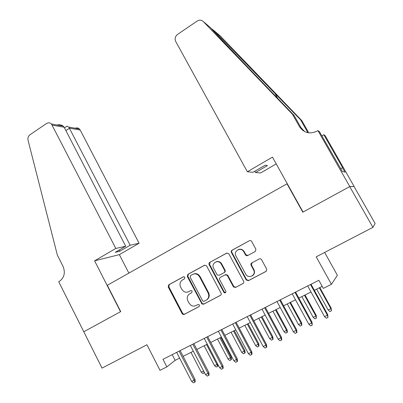 <?xml version="1.0" encoding="UTF-8"?>
<svg xmlns="http://www.w3.org/2000/svg" width="403" height="403" viewBox="0 0 403 403"><rect width="100%" height="100%" fill="white"/><g stroke="black" fill="none" stroke-linecap="round" stroke-linejoin="round"><path stroke-width="0.6" d="M184.846 277.319L184.549 276.952L183.335 276.811L168.797 284.75L168.207 286.961L182.116 313.62L182.831 314.355L184.267 314.385L199.011 306.638L199.44 305.071L199.057 304.633L197.908 304.537L195.989 305.55C194.301 306.361 192.619 306.255 190.941 305.232L189.032 303.116L187.858 300.88C186.609 297.847 187.254 295.47 189.788 293.742L191.697 292.724L192.125 291.157L191.788 290.754L190.599 290.634L188.695 291.656C186.916 292.518 185.168 292.371 183.451 291.223L181.783 289.278L180.615 287.052C179.37 284.039 180.01 281.662 182.529 279.919L184.423 278.886L184.846 277.319M255.21 251.512L255.945 249.346L251.674 241.462C251.084 240.586 250.313 240.344 249.366 240.742L232.063 250.192C231.231 250.767 231.02 251.537 231.423 252.5L246.228 280.004L248.46 280.649L266.02 271.421L266.776 269.285L261.577 259.693C260.983 258.807 260.207 258.56 259.25 258.953L251.739 262.963C250.903 263.522 250.681 264.282 251.069 265.25L253.643 270.01C256.474 275.058 248.58 279.36 245.81 274.312L235.972 256.051C232.969 250.953 241.155 246.48 243.805 251.81L245.432 254.817C246.016 255.693 246.787 255.935 247.729 255.547L255.21 251.512M83.759 331.78L120.527 311.705L94.594 260.817L115.817 248.444L51.468 124.003C49.917 122.628 48.259 122.467 46.496 123.52L29.958 134.768C28.235 136.113 27.605 137.942 28.054 140.254L57.352 255.069L63.034 266.373C65.533 272.705 64.314 277.692 59.392 281.339L58.717 281.732L102.014 368.11L146.949 344.767L160.021 370.322L166.857 366.891L162.973 359.325L318.849 280.297L323.312 288.387L331.437 284.311L337.371 275.294L324.647 252.439M83.819 331.745L120.724 311.6L107.319 285.294L286.996 183.793L302.814 212.205L349.713 186.599L372.916 227.363L316.199 256.832L331.437 284.311M206.638 266.015L206.396 265.668L204.432 265.285L187.929 274.297L187.33 276.539L202.004 304.033L203.676 304.184L220.416 295.389C221.237 294.84 221.449 294.084 221.046 293.117L206.638 266.015M209.736 262.388L226.627 253.16L228.818 253.769L243.588 281.249C244.001 282.221 243.785 282.987 242.944 283.551L235.569 287.425L233.488 286.951L227.206 275.325L225.126 274.836L220.31 277.41C219.489 277.969 219.282 278.725 219.685 279.687L225.811 291.193C225.987 292.719 225.383 293.162 224.003 292.533L209.117 264.66C208.719 263.708 208.925 262.947 209.736 262.388L227.025 253.008M349.713 186.599L354.041 186.503L375.112 223.469L372.916 227.363M224.874 292.563L224.975 292.905M287.309 183.798L286.996 183.793M218.058 261.749L217.917 261.482M166.857 366.891L175.124 360.358L179.602 358.106M183.118 356.338L193.329 351.199M196.83 349.441L207.268 344.192M210.749 342.439L221.413 337.074M224.879 335.331L235.775 329.85M239.226 328.113L250.359 322.511M253.789 320.788L265.174 315.06M268.579 313.348L280.216 307.494M283.601 305.791L295.495 299.807M298.86 298.114L311.015 291.999M314.355 290.316L322.204 286.372M172.182 354.655L175.124 360.358M224.511 292.855L224.259 292.377M189.047 291.475L188.695 291.656M190.745 290.573L189.219 291.389M183.652 276.7L169.366 284.503L168.781 286.709L182.655 313.297L183.365 314.033L184.801 314.063L199.243 306.471M204.815 265.139L188.458 274.075L187.853 276.312L201.974 303.121L202.502 303.731L204.165 303.882L220.703 295.192M190.554 275.546L190.13 277.118L202.578 300.734L202.921 301.147L204.114 301.268L206.16 300.19C208.744 298.457 209.399 296.054 208.129 292.986L199.566 276.796L198.483 275.355C196.639 273.758 194.664 273.456 192.569 274.448L190.554 275.546M206.623 299.908L206.643 299.897C209.222 298.165 209.877 295.772 208.613 292.714L208.129 292.986M193.208 274.161C195.269 273.249 197.198 273.572 198.986 275.128L200.064 276.564L208.613 292.714M243.236 283.349L235.569 287.425M225.126 274.836L225.564 274.604L227.645 275.093L233.911 286.689L235.987 287.163M210.215 262.192L209.595 264.459L224.239 291.979L225.645 292.578M221.252 264.126L220.849 263.502C217.766 259.053 210.865 263.627 213.605 268.272L217.177 274.886L219.182 275.299L223.992 272.72C224.814 272.156 225.025 271.395 224.622 270.433L221.252 264.126L221.7 263.925L221.302 263.3C219.761 261.527 217.952 261.063 215.877 261.91M221.7 263.925L225.065 270.217C225.468 271.174 225.257 271.934 224.436 272.493L219.182 275.299M238.339 249.583C240.767 248.716 242.722 249.397 244.203 251.633L245.825 254.636L247.865 255.472M252.308 275.833C254.469 274.337 255.039 272.322 254.016 269.788L253.593 269.919M252.092 262.776L251.447 265.043L253.966 269.698M249.366 240.742L232.486 250.026C231.66 250.595 231.448 251.366 231.851 252.328L246.616 279.758L248.842 280.402L266.318 271.219M204.502 372.679L202.921 373.576L201.243 372.15L190.977 352.383M201.243 372.15L203.621 370.987M203.626 371.002L204.24 372.931M179.098 351.149L194.095 380.145L194.992 379.283L195.254 381.696L194.755 382.18L194.095 380.145L191.611 381.354L176.65 352.388M194.992 379.283L180.156 350.615M194.755 382.18L193.375 382.85L191.611 381.354M115.817 248.444L125.711 246.228L115.228 252.318L119.832 251.225L130.169 245.231L139.095 243.231L80.207 130.058L69.497 128.179L65.885 130.592M130.169 245.231L68.802 127.096L79.426 128.99L80.207 130.058M128.879 273.118L119.364 254.641L139.095 243.231M94.594 260.817L119.364 254.641M125.711 246.228L64.153 127.237L52.309 125.162M75.285 128.255C76.802 127.62 78.182 127.867 79.426 128.99M119.832 251.225L119.207 250.006M57.014 124.99C59.478 124.487 61.548 124.854 63.226 126.099L64.153 127.237M66.46 126.537L67.004 126.174L68.802 127.096M247.346 171.764L175.491 41.066C174.665 38.386 175.365 36.149 177.597 34.366L197.178 21.052C199.414 19.722 201.45 19.883 203.278 21.53L292.462 114.235L299.53 126.728C303.958 132.99 309.796 134.456 317.05 131.126L317.942 130.602L349.799 186.554L303.056 212.074L272.453 157.125L247.346 171.764L252.978 172.282L265.159 165.205L267.491 165.568L255.507 172.519L254.797 171.23M203.278 21.53L210.346 27.53C213.978 31.751 239.85 59.045 266.302 86.514L293.973 115.273L300.945 127.585L304.658 131.61M293.973 115.273L292.462 114.235M213.877 30.527L220.204 35.897L301.887 120.699L308.335 132.073L307.136 131.343L300.603 119.817L213.877 30.527L211.716 28.885M301.887 120.699L300.603 119.817M349.799 186.554L354.116 186.463L325.13 135.635L323.831 134.723L342.641 167.724L340.701 168.61M317.942 130.602L319.463 131.67L342.303 171.426L344.968 172.121L342.419 167.648M276.236 163.915L260.555 172.988L255.507 172.519M323.831 134.723L321.856 135.866M307.136 131.343L308.083 132.753M217.781 364.277L217.988 366L216.225 367.078L214.537 365.642L216.95 364.458L206.538 344.56M217.565 366.423L216.95 364.458L217.56 363.854M214.537 365.642L204.145 345.759M231.181 357.103L231.468 359.411L231.075 359.824L229.715 360.489L228.022 359.038L230.471 357.839L231.181 357.103L220.794 337.387M231.075 359.824L230.471 357.839L219.927 337.82M228.022 359.038L217.504 339.039M244.843 350.409L245.15 352.726L244.787 353.129L243.407 353.804L241.704 352.338L244.188 351.124L244.843 350.409L234.329 330.576M244.787 353.129L244.188 351.124L233.513 330.989M241.704 352.338L231.055 332.223M258.706 343.618L259.028 345.945L258.696 346.333L257.295 347.018L255.583 345.542L258.106 344.308L258.706 343.618L248.057 323.669M258.696 346.333L258.106 344.308L247.296 324.052M255.583 345.542L244.802 325.307M192.825 344.187L208.013 373.364L208.855 372.528L209.132 374.946L208.668 375.42L208.013 373.364L205.495 374.594L190.342 345.452M208.855 372.528L193.833 343.678M208.668 375.42L207.268 376.1L205.495 374.594M206.759 337.125L222.144 366.478L222.93 365.667L223.222 368.1L222.788 368.559L222.144 366.478L219.585 367.727L204.235 338.404M222.93 365.667L207.711 336.641M222.788 368.559L221.368 369.249L219.585 367.727M220.904 329.951L236.49 359.491L237.216 358.7L237.528 361.143L237.125 361.587L236.49 359.491L233.891 360.756L218.345 331.251M237.216 358.7L221.801 329.498M237.125 361.587L235.684 362.292L233.891 360.756M235.271 322.672L251.059 352.393L251.724 351.633L252.051 354.086L251.684 354.514L251.059 352.393L248.419 353.678L232.667 323.992M251.724 351.633L236.108 322.249M251.684 354.514L250.218 355.229L248.419 353.678M272.771 336.727L273.108 339.069L272.811 339.442L271.39 340.137L269.667 338.646L272.226 337.392L272.771 336.727L261.99 316.662M272.811 339.442L272.226 337.392L261.285 317.015M269.667 338.646L258.751 318.289M219.625 261.92L219.837 262.509M249.855 315.277L265.849 345.185L266.454 344.449L266.801 346.918L266.469 347.331L265.849 345.185L263.169 346.489L247.21 316.617M266.454 344.449L250.631 314.884M266.469 347.331L264.983 348.056L263.169 346.489M242.112 249.628L242.611 250.369M287.042 329.74L287.399 332.087L287.132 332.445L285.692 333.15L283.964 331.644L286.558 330.374L287.042 329.74L276.126 309.549M287.132 332.445L286.558 330.374L275.476 309.877M283.964 331.644L272.907 311.171M240.979 249.256L241.115 249.558M264.665 307.771L280.876 337.865L281.41 337.16L281.778 339.638L281.485 340.036L280.876 337.865L278.151 339.19L261.98 309.131M281.41 337.16L265.381 307.408M281.485 340.036L279.974 340.767L278.151 339.19M301.53 322.642L301.907 324.999L301.671 325.342L300.21 326.057L298.472 324.541L301.106 323.251L301.53 322.642L290.472 302.331M301.671 325.342L301.106 323.251L289.883 302.628M298.472 324.541L287.274 303.943M279.707 300.144L296.134 330.43L296.603 329.755L296.996 332.243L296.734 332.621L296.134 330.43L293.369 331.775L276.982 301.525M296.603 329.755L280.357 299.812M296.734 332.621L295.197 333.372L293.369 331.775M316.234 315.438L316.426 318.138L314.945 318.864L313.196 317.332L315.871 316.023L316.234 315.438L305.036 295.006M316.426 318.138L315.871 316.023L304.502 295.273M313.196 317.332L301.857 296.608M294.986 292.397L311.64 322.879L312.038 322.229L312.229 325.095L311.64 322.879L308.829 324.244L292.215 293.797M312.038 322.229L295.57 292.099M312.229 325.095L310.668 325.851L308.829 324.244M331.16 308.129L331.407 310.819L329.901 311.554L328.148 310.013L330.863 308.683L331.16 308.129L319.816 287.571M331.407 310.819L330.863 308.683L319.347 287.807M328.148 310.013L316.657 289.163M310.506 284.528L327.387 315.201L327.715 314.587L327.966 317.448L327.387 315.201L324.536 316.592L307.696 285.954M327.715 314.587L311.025 284.266M327.966 317.448L326.38 318.219L324.536 316.592M184.801 314.063L184.267 314.385M182.655 313.297L182.116 313.62M168.781 286.709L168.207 286.961M169.366 284.503L168.797 284.75M204.165 303.882L203.676 304.184M201.974 303.121L201.48 303.424M187.853 276.312L187.33 276.539M188.458 274.075L187.929 274.297M204.729 265.164L204.432 265.285M200.064 276.564L199.566 276.796M226.985 253.019L226.627 253.16M233.725 286.402L233.302 286.664M227.811 275.35L227.378 275.581M224.239 291.979L223.796 292.251M209.595 264.459L209.117 264.66M224.436 272.493L223.992 272.72M225.065 270.217L224.622 270.433M245.825 254.636L245.432 254.817M244.203 251.633L243.805 251.81M251.467 265.073L251.089 265.28M266.287 271.244L266.02 271.421M248.842 280.402L248.46 280.649M246.55 279.647L246.162 279.894M231.851 252.328L231.423 252.5M232.486 250.026L232.063 250.192M300.945 127.585L299.53 126.728M274.629 92.851L277.798 98.463M183.365 314.033L182.831 314.355M202.502 303.731L202.004 304.033M198.986 275.128L198.483 275.355M233.911 286.689L233.488 286.951M227.645 275.093L227.206 275.325M224.446 292.261L224.003 292.533M221.302 263.3L220.849 263.502M254.016 269.788L253.643 270.01M251.447 265.043L251.069 265.25M246.616 279.758L246.228 280.004M51.468 124.003L63.226 126.099M67.004 126.174L64.475 127.867"/></g></svg>
